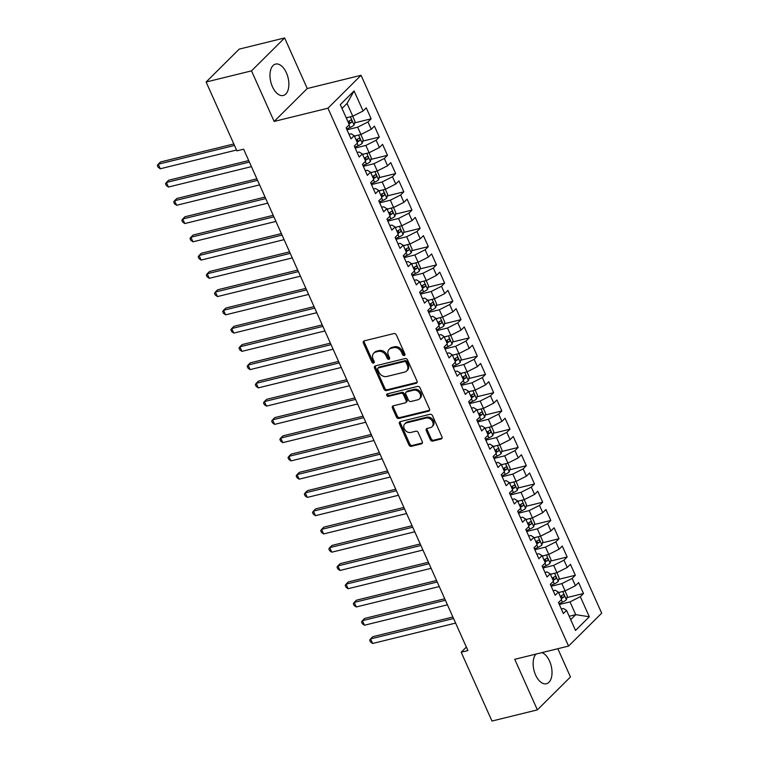 <?xml version="1.0" encoding="UTF-8"?>
<svg xmlns="http://www.w3.org/2000/svg" width="759" height="759" viewBox="0 0 759 759"><rect width="100%" height="100%" fill="white"/><g stroke="black" fill="none" stroke-linecap="round" stroke-linejoin="round"><path stroke-width="1.14" d="M404.291 355.525A1.423 1.129 -134.8 0 0 404.889 353.988L396.369 334.947A2.03 1.613 -134.8 0 0 393.921 333.562L364.206 340.867A2.03 1.613 -134.8 0 0 363.362 343.068L371.872 362.109A1.423 1.129 -134.8 0 0 374.187 361.54L373.086 359.073A6.508 5.161 -134.8 0 1 373.779 353.153A6.508 5.161 -134.8 0 1 375.8 352.043L378.276 351.426A6.508 5.161 -134.8 0 1 386.122 355.867L387.223 358.333A1.423 1.129 -134.8 0 0 389.538 357.764L388.437 355.297A6.508 5.161 -134.8 0 1 389.13 349.387A6.508 5.161 -134.8 0 1 391.151 348.267L393.627 347.66A6.508 5.161 -134.8 0 1 401.473 352.091L402.574 354.557A1.423 1.129 -134.8 0 0 404.291 355.525M535.92 654.106A16.167 8.88 76.2 0 0 535.588 674.988A16.167 8.88 76.2 0 0 546.433 683.755A16.167 8.88 76.2 0 0 549.554 661.117A16.167 8.88 76.2 0 0 541.992 652.617M286.409 72.845A16.167 8.88 76.2 0 0 275.564 64.088A16.167 8.88 76.2 0 0 272.443 86.725A16.167 8.88 76.2 0 0 283.287 95.482A16.167 8.88 76.2 0 0 286.409 72.845M430.306 439.689A2.03 1.613 -134.8 0 0 432.763 441.074L441.093 439.025A2.03 1.613 -134.8 0 0 441.947 436.833L432.488 415.685A2.03 1.613 -134.8 0 0 430.03 414.3L400.325 421.606A2.03 1.613 -134.8 0 0 399.471 423.797L408.93 444.945A2.03 1.613 -134.8 0 0 411.387 446.33L421.454 443.854A2.03 1.613 -134.8 0 0 422.298 441.662L418.256 432.611A2.03 1.613 -134.8 0 0 415.799 431.226L410.809 432.45A5.446 4.317 -134.8 0 1 404.832 429.774A5.446 4.317 -134.8 0 1 404.832 423.797A5.446 4.317 -134.8 0 1 406.52 422.867L426.084 418.057A5.446 4.317 -134.8 0 1 432.061 420.733A5.446 4.317 -134.8 0 1 432.061 426.71A5.446 4.317 -134.8 0 1 430.372 427.64L427.108 428.446A2.03 1.613 -134.8 0 0 426.264 430.638L430.306 439.689L431.207 438.806A2.03 1.613 -134.8 0 0 433.655 440.192L441.994 438.142A2.03 1.613 -134.8 0 0 442.061 438.123M467.905 650.567L243.63 149.2L236.903 150.851L206.116 82.019L251.514 70.862L274.141 121.431L327.954 108.205L568.557 646.08L514.744 659.315L537.372 709.883L491.965 721.05L461.178 652.218L467.905 650.567M416.16 383.295A2.03 1.613 -134.8 0 0 417.014 381.094L407.555 359.946A2.03 1.613 -134.8 0 0 405.097 358.561L375.392 365.866A2.03 1.613 -134.8 0 0 374.538 368.068L383.997 389.215A2.03 1.613 -134.8 0 0 386.454 390.6L416.16 383.295L417.061 382.403A2.03 1.613 -134.8 0 0 417.127 382.384M420.021 387.811L429.48 408.959A2.03 1.613 -134.8 0 1 428.626 411.16L398.921 418.465A2.03 1.613 -134.8 0 1 396.464 417.08L392.422 408.029A2.03 1.613 -134.8 0 1 393.266 405.828L405.315 402.868A2.03 1.613 -134.8 0 0 406.169 400.667L403.484 394.671A2.03 1.613 -134.8 0 0 401.027 393.276L388.485 396.369A1.423 1.129 -134.8 0 1 387.365 393.855L417.564 386.426A2.03 1.613 -134.8 0 1 420.021 387.811M327.954 108.205L361.056 75.293L601.669 613.177L568.557 646.08M354.614 122.873L371.151 118.802L366.255 107.854L363.077 111.013L354.092 90.928L340.307 104.628L349.292 124.704L346.123 127.863L351.019 138.821L354.197 135.662L357.461 142.967L354.282 146.126L359.187 157.075L362.366 153.916L365.629 161.221L362.451 164.38L367.356 175.338L370.534 172.179L373.798 179.485L370.62 182.634L375.525 193.592L378.694 190.433L381.967 197.738L378.788 200.898L383.684 211.856L386.862 208.697L390.135 216.002L386.957 219.152L391.853 230.11L395.031 226.95L398.295 234.256L395.126 237.415L400.021 248.364L403.2 245.214L406.463 252.51L403.285 255.669L408.19 266.627L411.369 263.468L414.632 270.773L411.454 273.933L416.359 284.881L419.537 281.722L422.801 289.027L419.623 292.187L424.528 303.145L427.697 299.985L430.97 307.291L427.791 310.44L432.687 321.399L435.865 318.239L439.138 325.545L435.96 328.704L440.856 339.652L444.034 336.503L447.298 343.799L444.129 346.958L449.024 357.916L452.203 354.757L455.466 362.062L452.288 365.221L457.193 376.17L460.371 373.02L463.635 380.316L460.457 383.475L465.362 394.433L468.54 391.274L471.804 398.579L468.626 401.739L473.531 412.687L476.699 409.528L479.973 416.833L476.794 419.993L481.69 430.951L484.868 427.791L488.141 435.097L484.963 438.247L489.859 449.205L493.037 446.045L496.301 453.351L493.132 456.51L498.027 467.459L501.206 464.309L504.469 471.605L501.291 474.764L506.196 485.722L509.374 482.563L512.638 489.868L509.46 493.027L514.365 503.976L517.543 500.817L520.807 508.122L517.629 511.281L522.534 522.239L525.702 519.08L528.976 526.385L525.797 529.535L530.693 540.493L533.871 537.334L537.144 544.639L533.966 547.799L538.862 558.757L542.04 555.597L545.304 562.893L542.135 566.053L547.03 577.011L550.209 573.851L553.472 581.157L550.294 584.316L555.199 595.265L558.377 592.115L561.641 599.411L558.463 602.57L563.368 613.528L566.546 610.369L563.396 608.462L561.328 608.974M371.151 118.802L367.973 121.962L371.246 129.267L360.933 134.476L354.387 136.089M362.783 141.127L379.32 137.066L374.424 126.108L371.246 129.267M379.32 137.066L376.141 140.225L379.415 147.521L369.102 152.739L362.555 154.352M370.952 159.39L387.488 155.32L382.583 144.371L379.415 147.521M387.488 155.32L384.31 158.479L387.574 165.785L377.27 170.993L370.724 172.606M379.12 177.644L395.657 173.583L390.752 162.625L387.574 165.785M395.657 173.583L392.479 176.743L395.743 184.039L385.439 189.257L378.883 190.86M387.28 195.907L403.826 191.837L398.921 180.889L395.743 184.039M403.826 191.837L400.648 194.997L403.911 202.302L393.608 207.511L387.052 209.123M395.448 214.161L411.985 210.101L407.09 199.143L403.911 202.302M411.985 210.101L408.816 213.251L412.08 220.556L401.777 225.765L395.221 227.377M403.617 232.425L420.154 228.355L415.258 217.397L412.08 220.556M420.154 228.355L416.976 231.514L420.249 238.819L409.936 244.028L403.39 245.641M411.786 250.679L428.323 246.609L423.427 235.66L420.249 238.819M428.323 246.609L425.144 249.768L428.418 257.073L418.105 262.282L411.558 263.895M419.955 268.933L436.491 264.872L431.586 253.914L428.418 257.073M436.491 264.872L433.313 268.031L436.577 275.327L426.273 280.545L419.727 282.149M428.123 287.196L444.66 283.126L439.755 272.177L436.577 275.327M444.66 283.126L441.482 286.285L444.746 293.591L434.442 298.799L427.886 300.412M436.283 305.45L452.829 301.389L447.924 290.431L444.746 293.591M452.829 301.389L449.651 304.539L452.914 311.845L442.611 317.063L436.055 318.666M444.451 323.714L460.988 319.643L456.093 308.685L452.914 311.845M460.988 319.643L457.819 322.803L461.083 330.108L450.78 335.317L444.224 336.93M452.62 341.967L469.157 337.907L464.261 326.949L461.083 330.108M469.157 337.907L465.979 341.057L469.252 348.362L458.939 353.571L452.392 355.184M460.789 360.221L477.326 356.161L472.43 345.203L469.252 348.362M477.326 356.161L474.147 359.32L477.42 366.625L467.108 371.834L460.561 373.447M468.958 378.485L485.494 374.415L480.589 363.466L477.42 366.625M485.494 374.415L482.316 377.574L485.58 384.879L475.276 390.088L468.73 391.701M477.126 396.739L493.663 392.678L488.758 381.72L485.58 384.879M493.663 392.678L490.485 395.837L493.748 403.133L483.445 408.351L476.899 409.955M485.286 415.002L501.832 410.932L496.927 399.984L493.748 403.133M501.832 410.932L498.654 414.091L501.917 421.397L491.614 426.605L485.058 428.218M493.454 433.256L509.991 429.196L505.096 418.237L501.917 421.397M509.991 429.196L506.822 432.345L510.086 439.651L499.783 444.859L493.227 446.472M501.623 451.52L518.16 447.449L513.264 436.491L510.086 439.651M518.16 447.449L514.981 450.609L518.255 457.914L507.942 463.123L501.395 464.736M509.792 469.774L526.329 465.703L521.433 454.755L518.255 457.914M526.329 465.703L523.15 468.863L526.423 476.168L516.111 481.377L509.564 482.99M517.961 488.028L534.497 483.967L529.592 473.009L526.423 476.168M534.497 483.967L531.319 487.126L534.583 494.422L524.279 499.64L517.733 501.244M526.129 506.291L542.666 502.221L537.761 491.272L534.583 494.422M542.666 502.221L539.488 505.38L542.751 512.686L532.448 517.894L525.902 519.507M534.289 524.545L550.835 520.484L545.93 509.526L542.751 512.686M550.835 520.484L547.656 523.644L550.92 530.939L540.617 536.158L534.061 537.761M542.457 542.808L558.994 538.738L554.098 527.78L550.92 530.939M558.994 538.738L555.825 541.898L559.089 549.203L548.785 554.412L542.23 556.024M550.626 561.062L567.163 557.002L562.267 546.044L559.089 549.203M567.163 557.002L563.984 560.151L567.258 567.457L556.945 572.666L550.398 574.278M558.795 579.326L575.331 575.256L570.436 564.298L567.258 567.457M575.331 575.256L572.153 578.415L575.426 585.72L565.113 590.929L558.567 592.542M566.964 597.58L583.5 593.51L578.595 582.561L575.426 585.72M583.5 593.51L580.322 596.669L589.307 616.754L575.521 630.454L566.546 610.369M553.159 590.711L555.227 590.208L558.377 592.115M569.184 616.27L575.73 614.667L570.018 601.887L559.336 604.506M580.322 596.669L570.018 601.887M589.307 616.754L575.73 614.667L570.702 619.667M544.99 572.457L547.059 571.944L550.209 573.851M565.113 590.929L561.85 583.624L551.167 586.252M572.153 578.415L561.85 583.624M536.822 554.203L538.89 553.691L542.04 555.597M556.945 572.666L553.681 565.37L542.998 567.998M563.984 560.151L553.681 565.37M528.662 535.939L530.721 535.437L533.871 537.334M548.785 554.412L545.512 547.106L534.829 549.734M555.825 541.898L545.512 547.106M520.494 517.685L522.562 517.173L525.702 519.08M540.617 536.158L537.344 528.852L526.661 531.48M547.656 523.644L537.344 528.852M512.325 499.422L514.393 498.919L517.543 500.817M532.448 517.894L529.184 510.589L518.492 513.217M539.488 505.38L529.184 510.589M504.156 481.168L506.225 480.656L509.374 482.563M524.279 499.64L521.016 492.335L510.333 494.963M531.319 487.126L521.016 492.335M495.988 462.905L498.056 462.402L501.206 464.309M516.111 481.377L512.847 474.081L502.164 476.699M523.15 468.863L512.847 474.081M487.819 444.651L489.887 444.138L493.037 446.045M507.942 463.123L504.678 455.817L493.995 458.445M514.981 450.609L504.678 455.817M479.66 426.397L481.718 425.884L484.868 427.791M499.783 444.859L496.509 437.563L485.826 440.192M506.822 432.345L496.509 437.563M471.491 408.133L473.559 407.63L476.699 409.528M491.614 426.605L488.341 419.3L477.658 421.928M498.654 414.091L488.341 419.3M463.322 389.879L465.39 389.367L468.54 391.274M483.445 408.351L480.181 401.046L469.489 403.674M490.485 395.837L480.181 401.046M455.153 371.616L457.222 371.113L460.371 373.02M475.276 390.088L472.013 382.783L461.33 385.411M482.316 377.574L472.013 382.783M446.985 353.362L449.053 352.85L452.203 354.757M467.108 371.834L463.844 364.529L453.161 367.157M474.147 359.32L463.844 364.529M438.816 335.108L440.884 334.596L444.034 336.503M458.939 353.571L455.675 346.275L444.992 348.903M465.979 341.057L455.675 346.275M430.657 316.845L432.715 316.342L435.865 318.239M450.78 335.317L447.506 328.011L436.823 330.639M457.819 322.803L447.506 328.011M422.488 298.591L424.556 298.078L427.697 299.985M442.611 317.063L439.338 309.757L428.655 312.385M449.651 304.539L439.338 309.757M414.319 280.327L416.387 279.824L419.537 281.722M434.442 298.799L431.178 291.494L420.486 294.122M441.482 286.285L431.178 291.494M406.15 262.073L408.219 261.561L411.369 263.468M426.273 280.545L423.01 273.24L412.327 275.868M433.313 268.031L423.01 273.24M397.982 243.81L400.05 243.307L403.2 245.214M418.105 262.282L414.841 254.986L404.158 257.605M425.144 249.768L414.841 254.986M389.813 225.556L391.881 225.043L395.031 226.95M409.936 244.028L406.672 236.723L395.989 239.351M416.976 231.514L406.672 236.723M381.654 207.302L383.712 206.79L386.862 208.697M401.777 225.765L398.503 218.469L387.821 221.097M408.816 213.251L398.503 218.469M373.485 189.038L375.553 188.536L378.694 190.433M393.608 207.511L390.335 200.205L379.652 202.833M400.648 194.997L390.335 200.205M365.316 170.784L367.384 170.272L370.534 172.179M385.439 189.257L382.175 181.951L371.483 184.579M392.479 176.743L382.175 181.951M357.147 152.521L359.216 152.018L362.366 153.916M377.27 170.993L374.007 163.688L363.324 166.316M384.31 158.479L374.007 163.688M348.979 134.267L351.047 133.755L354.197 135.662M369.102 152.739L365.838 145.434L355.155 148.062M376.141 140.225L365.838 145.434M360.933 134.476L357.669 127.18L346.986 129.798M367.973 121.962L357.669 127.18M466.339 647.076L461.178 652.218M537.372 709.883L570.474 676.981L557.837 648.717M274.141 121.431L307.253 88.528L284.625 37.95L251.514 70.862M284.625 37.95L239.227 49.117L206.116 82.019M307.253 88.528L361.056 75.293M363.077 111.013L352.774 116.222L347.053 103.442L342.024 108.442M352.774 116.222L346.218 117.835M354.092 90.928L347.053 103.442M405.012 354.662A1.423 1.129 -134.8 0 1 403.475 353.666L402.365 351.208A6.508 5.161 -134.8 0 0 394.519 346.768L393.627 347.66M389.13 349.387L390.022 348.495A6.508 5.161 -134.8 0 1 392.042 347.375L394.519 346.768M373.779 353.153L374.671 352.271A6.508 5.161 -134.8 0 1 376.692 351.151L379.168 350.544A6.508 5.161 -134.8 0 1 387.014 354.975L388.124 357.442A1.423 1.129 -134.8 0 0 389.661 358.438M364.14 340.886A2.03 1.613 -134.8 0 0 364.254 342.176L372.773 361.218A1.423 1.129 -134.8 0 0 374.31 362.214M375.316 365.885A2.03 1.613 -134.8 0 0 375.439 367.176L384.898 388.323A2.03 1.613 -134.8 0 0 387.346 389.709L417.061 382.403M406.122 362.489A1.423 1.129 -134.8 0 0 404.405 361.521L378.324 367.925A1.423 1.129 -134.8 0 0 377.735 369.472L378.893 372.062A6.508 5.161 -134.8 0 0 386.739 376.502L404.566 372.119A6.508 5.161 -134.8 0 0 406.596 370.999A6.508 5.161 -134.8 0 0 407.289 365.088L406.122 362.489L407.023 361.597A1.423 1.129 -134.8 0 0 405.306 360.629L404.405 361.521M377.887 368.172L378.779 367.28A1.423 1.129 -134.8 0 1 379.225 367.043L405.306 360.629M406.596 370.999L407.488 370.117A6.508 5.161 -134.8 0 0 408.181 364.197L407.289 365.088M407.023 361.597L408.181 364.197M393.2 405.847A2.03 1.613 -134.8 0 0 393.314 407.137L397.365 416.188A2.03 1.613 -134.8 0 0 399.813 417.573L429.528 410.268A2.03 1.613 -134.8 0 0 429.594 410.249M405.951 402.517L406.843 401.634A2.03 1.613 -134.8 0 0 407.061 399.784L404.376 393.779A2.03 1.613 -134.8 0 0 401.919 392.394L389.376 395.477L388.485 396.369M387.536 393.817A1.423 1.129 -134.8 0 0 389.376 395.477M417.82 399.794A5.446 4.317 -134.8 0 0 419.509 398.864A5.446 4.317 -134.8 0 0 419.509 392.887A5.446 4.317 -134.8 0 0 413.532 390.202L406.644 391.9A2.03 1.613 -134.8 0 0 405.79 394.101L408.475 400.107A2.03 1.613 -134.8 0 0 410.932 401.492L417.82 399.794M419.509 398.864L420.41 397.972A5.446 4.317 -134.8 0 0 420.401 391.995A5.446 4.317 -134.8 0 0 414.423 389.32L413.532 390.202M406.008 392.251L406.9 391.359A2.03 1.613 -134.8 0 1 407.536 391.008L414.423 389.32M427.042 428.465A2.03 1.613 -134.8 0 0 427.156 429.755L431.207 438.806M432.061 426.71L432.953 425.818A5.446 4.317 -134.8 0 0 432.953 419.841A5.446 4.317 -134.8 0 0 426.975 417.165L426.084 418.057M404.832 423.797L405.723 422.905A5.446 4.317 -134.8 0 1 407.412 421.976L426.975 417.165M400.249 421.624A2.03 1.613 -134.8 0 0 400.363 422.905L409.832 444.053A2.03 1.613 -134.8 0 0 412.279 445.448L422.346 442.971A2.03 1.613 -134.8 0 0 422.421 442.952M347.783 117.446A5.493 1.442 155.9 0 1 346.37 118.176M352.669 116.241L355.003 121.449L354.026 125.055A5.493 1.442 155.9 0 1 350.079 127.474L346.626 128.992M233.819 143.954L160.472 161.99L158.233 164.21L160.282 168.773L236.533 150.026M348.903 123.831A5.493 1.442 -24.1 0 0 351.597 122.303C352.233 120.814 351.91 120.083 350.62 120.112A5.493 1.442 155.9 0 1 347.926 121.639M349.453 120.852L349.178 122.892A2.799 0.731 155.9 0 1 348.618 123.186M234.493 145.462L158.233 164.21L157.331 165.453L158.147 167.274L160.282 168.773M355.952 135.7A5.493 1.442 155.9 0 1 354.538 136.43M360.838 134.504L363.163 139.703L362.195 143.309A5.493 1.442 155.9 0 1 358.248 145.728L354.785 147.246M248.715 160.566L168.64 180.244L166.401 182.473L168.441 187.037L251.428 166.638M357.072 142.094A5.493 1.442 -24.1 0 0 359.766 140.557C360.402 139.077 360.079 138.347 358.779 138.366A5.493 1.442 155.9 0 1 356.094 139.903M357.622 139.106L357.347 141.155A2.799 0.731 155.9 0 1 356.777 141.44M249.388 162.065L166.401 182.473L165.5 183.706L166.316 185.538L168.441 187.037M364.121 153.963A5.493 1.442 155.9 0 1 362.707 154.684M369.007 152.758L371.331 157.957L370.364 161.563A5.493 1.442 155.9 0 1 366.407 163.991L362.954 165.509M256.884 178.82L176.809 198.507L174.57 200.727L176.61 205.291L259.597 184.892M365.24 160.348A5.493 1.442 -24.1 0 0 367.935 158.811C368.57 157.331 368.238 156.601 366.948 156.62A5.493 1.442 155.9 0 1 364.254 158.157M365.791 157.369L365.515 159.409A2.799 0.731 155.9 0 1 364.946 159.703M257.557 180.329L174.57 200.727L173.669 201.97L174.485 203.792L176.61 205.291M372.289 172.217A5.493 1.442 155.9 0 1 370.876 172.948M377.176 171.022L379.5 176.221L378.532 179.826A5.493 1.442 155.9 0 1 374.576 182.245L371.123 183.763M265.043 197.074L184.978 216.761L182.739 218.99L184.779 223.554L267.766 203.146M373.409 178.602A5.493 1.442 -24.1 0 0 376.094 177.075C376.739 175.595 376.407 174.864 375.117 174.883A5.493 1.442 155.9 0 1 372.422 176.411M373.95 175.623L373.675 177.672A2.799 0.731 155.9 0 1 373.115 177.957M265.716 198.583L182.739 218.99L181.837 220.224L182.653 222.055L184.779 223.554M380.458 190.481A5.493 1.442 155.9 0 1 379.045 191.202M385.344 189.276L387.669 194.475L386.692 198.08A5.493 1.442 155.9 0 1 382.745 200.499L379.291 202.017M273.212 215.338L193.147 235.024L190.907 237.244L192.947 241.808L275.934 221.41M381.568 196.866A5.493 1.442 -24.1 0 0 384.263 195.329C384.908 193.849 384.576 193.118 383.286 193.137A5.493 1.442 155.9 0 1 380.591 194.674M382.119 193.887L381.843 195.926A2.799 0.731 155.9 0 1 381.284 196.22M273.885 216.846L190.907 237.244L190.006 238.487L190.822 240.309L192.947 241.808M388.627 208.734A5.493 1.442 155.9 0 1 387.204 209.465M393.513 207.539L395.837 212.738L394.86 216.343A5.493 1.442 155.9 0 1 390.913 218.763L387.46 220.281M281.38 233.592L201.306 253.278L199.076 255.498L201.116 260.071L284.094 239.664M389.737 215.12A5.493 1.442 -24.1 0 0 392.431 213.592C393.067 212.103 392.745 211.372 391.454 211.4A5.493 1.442 155.9 0 1 388.76 212.928M390.287 212.141L390.012 214.18A2.799 0.731 155.9 0 1 389.452 214.474M282.054 235.1L199.076 255.498L198.175 256.741L198.991 258.572L201.116 260.071M396.786 226.998A5.493 1.442 155.9 0 1 395.373 227.719M401.672 225.793L404.006 230.992L403.029 234.597A5.493 1.442 155.9 0 1 399.082 237.017L395.629 238.535M289.549 251.855L209.475 271.542L207.235 273.762L209.285 278.325L292.262 257.927M397.906 233.383A5.493 1.442 -24.1 0 0 400.6 231.846C401.236 230.366 400.913 229.635 399.623 229.654A5.493 1.442 155.9 0 1 396.929 231.191M398.456 230.394L398.181 232.444A2.799 0.731 155.9 0 1 397.621 232.728M290.223 253.364L207.235 273.762L206.334 275.005L207.15 276.826L209.285 278.325M404.955 245.252A5.493 1.442 155.9 0 1 403.541 245.973M409.841 244.047L412.175 249.256L411.198 252.851A5.493 1.442 155.9 0 1 407.251 255.28L403.788 256.798M297.718 270.109L217.643 289.796L215.404 292.016L217.444 296.579L300.431 276.181M406.074 251.637A5.493 1.442 -24.1 0 0 408.769 250.109C409.405 248.62 409.082 247.889 407.782 247.918A5.493 1.442 155.9 0 1 405.097 249.445M406.625 248.658L406.35 250.698A2.799 0.731 155.9 0 1 405.78 250.992M298.391 271.618L215.404 292.016L214.503 293.259L215.319 295.08L217.444 296.579M413.124 263.506A5.493 1.442 155.9 0 1 411.71 264.236M418.01 262.31L420.334 267.51L419.366 271.115A5.493 1.442 155.9 0 1 415.41 273.534L411.957 275.052M305.886 288.363L225.812 308.05L223.573 310.279L225.613 314.843L308.6 294.435M414.243 269.891A5.493 1.442 -24.1 0 0 416.938 268.363C417.573 266.883 417.241 266.153 415.951 266.172A5.493 1.442 155.9 0 1 413.257 267.709M414.793 266.912L414.518 268.961A2.799 0.731 155.9 0 1 413.949 269.246M306.56 289.872L223.573 310.279L222.672 311.513L223.488 313.344L225.613 314.843M421.292 281.769A5.493 1.442 155.9 0 1 419.879 282.49M426.178 280.564L428.503 285.763L427.535 289.369A5.493 1.442 155.9 0 1 423.579 291.788L420.125 293.316M314.046 306.627L233.981 326.313L231.742 328.533L233.781 333.097L316.769 312.699M422.412 288.154A5.493 1.442 -24.1 0 0 425.097 286.617C425.742 285.137 425.41 284.407 424.12 284.426A5.493 1.442 155.9 0 1 421.425 285.963M422.953 285.175L422.678 287.215A2.799 0.731 155.9 0 1 422.118 287.509M314.719 308.135L231.742 328.533L230.84 329.776L231.656 331.598L233.781 333.097M429.461 300.023A5.493 1.442 155.9 0 1 428.048 300.754M434.347 298.828L436.672 304.027L435.694 307.632A5.493 1.442 155.9 0 1 431.748 310.052L428.294 311.569M322.214 324.88L242.149 344.567L239.91 346.797L241.95 351.36L324.937 330.952M430.571 306.408A5.493 1.442 -24.1 0 0 433.266 304.881C433.911 303.401 433.579 302.67 432.288 302.689A5.493 1.442 155.9 0 1 429.594 304.217M431.121 303.429L430.846 305.469A2.799 0.731 155.9 0 1 430.287 305.763M322.888 326.389L239.91 346.797L239.009 348.03L239.825 349.861L241.95 351.36M437.63 318.287A5.493 1.442 155.9 0 1 436.207 319.008M442.516 317.082L444.84 322.281L443.863 325.886A5.493 1.442 155.9 0 1 439.916 328.305L436.463 329.823M330.383 343.144L250.309 362.83L248.079 365.051L250.119 369.614L333.097 349.216M438.74 324.672A5.493 1.442 -24.1 0 0 441.434 323.135C442.07 321.655 441.747 320.924 440.457 320.943A5.493 1.442 155.9 0 1 437.763 322.48M439.29 321.693L439.015 323.732A2.799 0.731 155.9 0 1 438.455 324.027M331.057 344.652L248.079 365.051L247.178 366.293L247.994 368.115L250.119 369.614M445.799 336.541A5.493 1.442 155.9 0 1 444.376 337.271M450.675 335.336L453.009 340.544L452.032 344.15A5.493 1.442 155.9 0 1 448.085 346.569L444.632 348.087M338.552 361.398L258.477 381.084L256.238 383.304L258.288 387.877L341.265 367.47M446.909 342.926A5.493 1.442 -24.1 0 0 449.603 341.398C450.239 339.909 449.916 339.178 448.626 339.207A5.493 1.442 155.9 0 1 445.931 340.734M447.459 339.947L447.184 341.986A2.799 0.731 155.9 0 1 446.624 342.281M339.226 362.906L256.238 383.304L255.337 384.547L256.153 386.378L258.288 387.877M453.958 354.804A5.493 1.442 155.9 0 1 452.544 355.525M458.844 353.599L461.178 358.798L460.201 362.404A5.493 1.442 155.9 0 1 456.254 364.823L452.791 366.341M346.721 379.661L266.646 399.338L264.407 401.568L266.447 406.131L349.434 385.733M455.077 361.189A5.493 1.442 -24.1 0 0 457.772 359.652C458.408 358.172 458.085 357.442 456.785 357.461A5.493 1.442 155.9 0 1 454.1 358.998M455.628 358.201L455.353 360.25A2.799 0.731 155.9 0 1 454.783 360.534M347.394 381.16L264.407 401.568L263.506 402.801L264.322 404.632L266.447 406.131M462.127 373.058A5.493 1.442 155.9 0 1 460.713 373.779M467.013 371.853L469.337 377.052L468.369 380.657A5.493 1.442 155.9 0 1 464.413 383.086L460.96 384.604M354.889 397.915L274.815 417.602L272.576 419.822L274.616 424.385L357.603 403.987M463.246 379.443A5.493 1.442 -24.1 0 0 465.941 377.906C466.576 376.426 466.244 375.696 464.954 375.724A5.493 1.442 155.9 0 1 462.259 377.251M463.796 376.464L463.521 378.504A2.799 0.731 155.9 0 1 462.952 378.798M355.563 399.424L272.576 419.822L271.675 421.065L272.49 422.886L274.616 424.385M470.295 391.312A5.493 1.442 155.9 0 1 468.882 392.042M475.181 390.117L477.506 395.316L476.538 398.921A5.493 1.442 155.9 0 1 472.582 401.34L469.128 402.858M363.049 416.169L282.984 435.856L280.745 438.085L282.784 442.649L365.772 422.241M471.415 397.697A5.493 1.442 -24.1 0 0 474.1 396.17C474.745 394.689 474.413 393.959 473.123 393.978A5.493 1.442 155.9 0 1 470.428 395.505M471.956 394.718L471.681 396.767A2.799 0.731 155.9 0 1 471.121 397.052M363.722 417.678L280.745 438.085L279.843 439.319L280.659 441.15L282.784 442.649M478.464 409.575A5.493 1.442 155.9 0 1 477.05 410.296M483.35 408.37L485.675 413.57L484.697 417.175A5.493 1.442 155.9 0 1 480.751 419.594L477.297 421.112M371.217 434.433L291.152 454.119L288.913 456.339L290.953 460.903L373.94 440.505M479.574 415.96A5.493 1.442 -24.1 0 0 482.269 414.423C482.914 412.943 482.582 412.213 481.291 412.232A5.493 1.442 155.9 0 1 478.597 413.769M480.124 412.981L479.849 415.021A2.799 0.731 155.9 0 1 479.29 415.315M371.891 435.941L288.913 456.339L288.012 457.582L288.828 459.404L290.953 460.903M486.633 427.829A5.493 1.442 155.9 0 1 485.21 428.56M491.519 426.634L493.843 431.833L492.866 435.438A5.493 1.442 155.9 0 1 488.919 437.858L485.466 439.376M379.386 452.687L299.312 472.373L297.082 474.593L299.122 479.166L382.1 458.759M487.743 434.214A5.493 1.442 -24.1 0 0 490.437 432.687C491.073 431.197 490.75 430.467 489.46 430.495A5.493 1.442 155.9 0 1 486.766 432.023M488.293 431.235L488.018 433.275A2.799 0.731 155.9 0 1 487.458 433.569M380.06 454.195L297.082 474.593L296.181 475.836L296.997 477.667L299.122 479.166M494.802 446.093A5.493 1.442 155.9 0 1 493.378 446.814M499.678 444.888L502.012 450.087L501.035 453.692A5.493 1.442 155.9 0 1 497.088 456.112L493.635 457.63M387.555 470.95L307.48 490.637L305.241 492.857L307.291 497.42L390.268 477.022M495.912 452.478A5.493 1.442 -24.1 0 0 498.606 450.941C499.242 449.461 498.919 448.73 497.629 448.749A5.493 1.442 155.9 0 1 494.934 450.286M496.462 449.489L496.187 451.539A2.799 0.731 155.9 0 1 495.627 451.833M388.228 472.459L305.241 492.857L304.34 494.1L305.156 495.921L307.291 497.42M502.961 464.347A5.493 1.442 155.9 0 1 501.547 465.068M507.847 463.142L510.181 468.35L509.204 471.956A5.493 1.442 155.9 0 1 505.257 474.375L501.794 475.893M395.724 489.204L315.649 508.891L313.41 511.111L315.459 515.674L398.437 495.276M504.08 470.732A5.493 1.442 -24.1 0 0 506.775 469.204C507.41 467.715 507.088 466.984 505.788 467.013A5.493 1.442 155.9 0 1 503.103 468.54M504.631 467.753L504.356 469.793A2.799 0.731 155.9 0 1 503.786 470.087M396.397 490.712L313.41 511.111L312.509 512.353L313.325 514.175L315.459 515.674M511.13 482.601A5.493 1.442 155.9 0 1 509.716 483.331M516.016 481.405L518.34 486.604L517.372 490.21A5.493 1.442 155.9 0 1 513.416 492.629L509.963 494.147M403.892 507.458L323.818 527.144L321.579 529.374L323.619 533.938L406.606 513.539M512.249 488.986A5.493 1.442 -24.1 0 0 514.944 487.458C515.579 485.978 515.247 485.248 513.957 485.267A5.493 1.442 155.9 0 1 511.262 486.804M512.799 486.007L512.524 488.056A2.799 0.731 155.9 0 1 511.955 488.341M404.566 508.966L321.579 529.374L320.678 530.607L321.493 532.438L323.619 533.938M519.298 500.864A5.493 1.442 155.9 0 1 517.885 501.585M524.184 499.659L526.509 504.858L525.541 508.464A5.493 1.442 155.9 0 1 521.585 510.883L518.131 512.41M412.052 525.721L331.987 545.408L329.748 547.628L331.787 552.191L414.775 531.793M520.418 507.249A5.493 1.442 -24.1 0 0 523.103 505.712C523.748 504.232 523.416 503.502 522.126 503.521A5.493 1.442 155.9 0 1 519.431 505.058M520.959 504.27L520.683 506.31A2.799 0.731 155.9 0 1 520.124 506.604M412.725 527.23L329.748 547.628L328.846 548.871L329.662 550.692L331.787 552.191M527.467 519.118A5.493 1.442 155.9 0 1 526.053 519.849M532.353 517.923L534.678 523.122L533.7 526.727A5.493 1.442 155.9 0 1 529.754 529.146L526.3 530.664M420.22 543.975L340.155 563.662L337.916 565.891L339.956 570.455L422.943 550.047M528.577 525.503A5.493 1.442 -24.1 0 0 531.272 523.976C531.917 522.496 531.585 521.765 530.294 521.784A5.493 1.442 155.9 0 1 527.6 523.312M529.127 522.524L528.852 524.573A2.799 0.731 155.9 0 1 528.292 524.858M420.894 545.484L337.916 565.891L337.015 567.125L337.831 568.956L339.956 570.455M535.636 537.381A5.493 1.442 155.9 0 1 534.213 538.103M540.522 536.177L542.846 541.376L541.869 544.981A5.493 1.442 155.9 0 1 537.922 547.4L534.469 548.918M428.389 562.239L348.315 581.925L346.085 584.145L348.125 588.709L431.103 568.311M536.746 543.767A5.493 1.442 -24.1 0 0 539.44 542.23C540.076 540.75 539.753 540.019 538.463 540.038A5.493 1.442 155.9 0 1 535.769 541.575M537.296 540.788L537.021 542.827A2.799 0.731 155.9 0 1 536.461 543.121M429.063 563.747L346.085 584.145L345.184 585.388L346 587.21L348.125 588.709M543.805 555.635A5.493 1.442 155.9 0 1 542.381 556.366M548.681 554.44L551.015 559.639L550.038 563.244A5.493 1.442 155.9 0 1 546.091 565.664L542.638 567.182M436.558 580.493L356.483 600.179L354.244 602.399L356.294 606.972L439.271 586.565M544.915 562.021A5.493 1.442 -24.1 0 0 547.609 560.493C548.245 559.004 547.922 558.273 546.632 558.301A5.493 1.442 155.9 0 1 543.937 559.829M545.465 559.041L545.19 561.081A2.799 0.731 155.9 0 1 544.63 561.375M437.231 582.001L354.244 602.399L353.343 603.642L354.159 605.473L356.294 606.972M551.964 573.899A5.493 1.442 155.9 0 1 550.55 574.62M556.85 572.694L559.184 577.893L558.207 581.498A5.493 1.442 155.9 0 1 554.26 583.918L550.797 585.436M444.727 598.756L364.652 618.433L362.413 620.663L364.462 625.226L447.44 604.828M553.083 580.284A5.493 1.442 -24.1 0 0 555.778 578.747C556.413 577.267 556.091 576.536 554.791 576.555A5.493 1.442 155.9 0 1 552.106 578.092M553.634 577.295L553.358 579.345A2.799 0.731 155.9 0 1 552.789 579.629M445.4 600.265L362.413 620.663L361.512 621.906L362.328 623.727L364.462 625.226M560.133 592.153A5.493 1.442 155.9 0 1 558.719 592.874M565.019 590.948L567.343 596.147L566.375 599.752A5.493 1.442 155.9 0 1 562.419 602.181L558.966 603.699M452.895 617.01L372.821 636.697L370.582 638.917L372.622 643.48L455.609 623.082M561.252 598.538A5.493 1.442 -24.1 0 0 563.946 597.001C564.582 595.521 564.25 594.79 562.96 594.819A5.493 1.442 155.9 0 1 560.265 596.346M561.802 595.559L561.527 597.599A2.799 0.731 155.9 0 1 560.958 597.893M453.569 618.519L370.582 638.917L369.68 640.16L370.496 641.981L372.622 643.48M402.365 351.208L401.473 352.091M392.042 347.375L391.151 348.267M388.124 357.442L387.223 358.333M387.014 354.975L386.122 355.867M379.168 350.544L378.276 351.426M376.692 351.151L375.8 352.043M372.773 361.218L371.872 362.109M364.254 342.176L363.362 343.068M403.475 353.666L402.574 354.557M387.346 389.709L386.454 390.6M384.898 388.323L383.997 389.215M375.439 367.176L374.538 368.068M379.225 367.043L378.324 367.925M429.528 410.268L428.626 411.16M399.813 417.573L398.921 418.465M397.365 416.188L396.464 417.08M393.314 407.137L392.422 408.029M407.061 399.784L406.169 400.667M404.376 393.779L403.484 394.671M401.919 392.394L401.027 393.276M407.536 391.008L406.644 391.9M427.156 429.755L426.264 430.638M407.412 421.976L406.52 422.867M422.346 442.971L421.454 443.854M412.279 445.448L411.387 446.33M409.832 444.053L408.93 444.945M400.363 422.905L399.471 423.797M441.994 438.142L441.093 439.025M433.655 440.192L432.763 441.074M354.055 124.96L350.402 116.801M350.079 127.474L348.979 125.017M349.178 122.892L351.597 122.303M362.223 143.214L358.571 135.064M358.248 145.728L357.147 143.28M357.347 141.155L359.766 140.557M370.383 161.477L366.739 153.318M366.407 163.991L365.316 161.534M365.515 159.409L367.935 158.811M378.551 179.731L374.908 171.581M374.576 182.245L373.485 179.798M373.675 177.672L376.094 177.075M386.72 197.995L383.067 189.835M382.745 200.499L381.654 198.052M381.843 195.926L384.263 195.329M394.889 216.249L391.236 208.089M390.913 218.763L389.813 216.306M390.012 214.18L392.431 213.592M403.057 234.512L399.405 226.353M399.082 237.017L397.982 234.569M398.181 232.444L400.6 231.846M411.226 252.766L407.574 244.607M407.251 255.28L406.15 252.823M406.35 250.698L408.769 250.109M419.385 271.02L415.742 262.87M415.41 273.534L414.319 271.086M414.518 268.961L416.938 268.363M427.554 289.283L423.911 281.124M423.579 291.788L422.488 289.34M422.678 287.215L425.097 286.617M435.723 307.537L432.07 299.378M431.748 310.052L430.657 307.604M430.846 305.469L433.266 304.881M443.892 325.801L440.239 317.642M439.916 328.305L438.816 325.858M439.015 323.732L441.434 323.135M452.06 344.055L448.408 335.895M448.085 346.569L446.985 344.112M447.184 341.986L449.603 341.398M460.229 362.309L456.576 354.159M456.254 364.823L455.153 362.375M455.353 360.25L457.772 359.652M468.388 380.572L464.745 372.413M464.413 383.086L463.322 380.629M463.521 378.504L465.941 377.906M476.557 398.826L472.914 390.676M472.582 401.34L471.491 398.892M471.681 396.767L474.1 396.17M484.726 417.089L481.073 408.93M480.751 419.594L479.66 417.146M479.849 415.021L482.269 414.423M492.895 435.343L489.242 427.184M488.919 437.858L487.819 435.4M488.018 433.275L490.437 432.687M501.063 453.607L497.411 445.448M497.088 456.112L495.988 453.664M496.187 451.539L498.606 450.941M509.232 471.861L505.579 463.702M505.257 474.375L504.156 471.918M504.356 469.793L506.775 469.204M517.391 490.115L513.748 481.965M513.416 492.629L512.325 490.181M512.524 488.056L514.944 487.458M525.56 508.378L521.917 500.219M521.585 510.883L520.494 508.435M520.683 506.31L523.103 505.712M533.729 526.632L530.076 518.482M529.754 529.146L528.662 526.699M528.852 524.573L531.272 523.976M541.898 544.896L538.245 536.736M537.922 547.4L536.822 544.953M537.021 542.827L539.44 542.23M550.066 563.15L546.414 554.99M546.091 565.664L544.99 563.206M545.19 561.081L547.609 560.493M558.235 581.403L554.582 573.254M554.26 583.918L553.159 581.47M553.358 579.345L555.778 578.747M566.394 599.667L562.751 591.508M562.419 602.181L561.328 599.724M561.527 597.599L563.946 597.001"/></g></svg>
